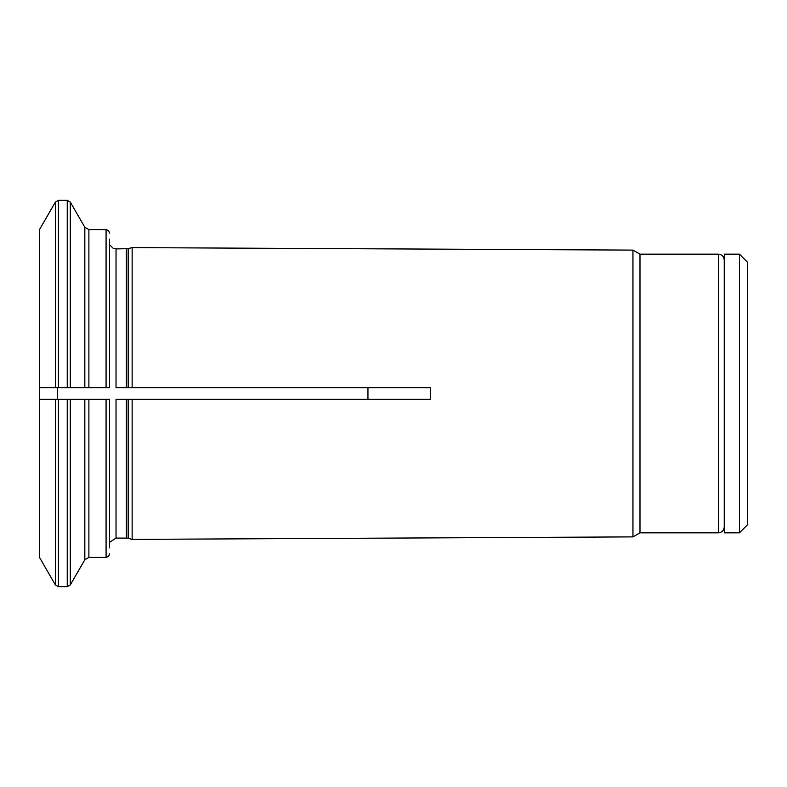 <?xml version="1.0" encoding="UTF-8"?>
<svg xmlns="http://www.w3.org/2000/svg" width="787" height="787" viewBox="0 0 787 787"><rect width="100%" height="100%" fill="white"/><g stroke="black" fill="none" stroke-linecap="round" stroke-linejoin="round"><path stroke-width="1.18" d="M739.455 532.819L747.65 524.624L747.65 262.376L739.455 254.181L724.296 254.181L724.296 532.819L739.455 532.819L739.455 254.181M88.882 387.647L106.078 387.647L106.078 229.597L88.882 229.597L88.882 387.647L84.829 387.647L84.829 227.256L70.299 202.082L70.299 387.647L58.435 387.647L67.249 387.647L67.249 200.331L58.435 200.331L58.435 387.647L39.35 387.647L55.385 387.647L55.385 202.082L39.35 229.863L39.35 399.353L55.385 399.353L39.35 399.353L39.35 557.137L55.385 584.918L58.435 586.669L58.435 399.353L55.385 399.353L55.385 584.918M58.435 399.353L109.59 399.353L109.59 547.919M126.353 399.353L126.353 538.092L116.033 538.092L116.033 399.353L132.147 399.353L132.147 539.39L632.945 536.891L632.945 250.109L132.147 247.61L132.147 387.647L430.282 387.647L430.282 399.353L132.147 399.353M132.147 539.39L128.173 538.328L128.173 399.353L430.282 399.353M70.299 399.353L84.829 399.353L84.829 559.744L70.299 584.918L70.299 399.353M132.147 387.647L128.173 387.647L128.173 248.672L116.033 248.908L116.033 387.647L430.282 387.647M367.952 387.647L367.952 399.353M57.569 399.353L57.569 387.647M718.383 532.819L718.383 254.181C721.935 254.526 723.892 256.483 724.237 260.035L724.237 526.965C723.892 530.517 721.935 532.474 718.383 532.819L639.988 532.819L632.945 536.891M718.383 254.181L639.988 254.181L639.988 532.819M109.59 239.081L109.59 387.647L106.078 387.647M70.299 387.647L84.829 387.647L70.299 387.647M116.033 387.647L126.353 387.647L126.353 248.908M58.435 586.669L67.249 586.669L67.249 399.353M106.078 399.353L106.078 557.403L108.547 556.399L109.59 553.891M88.882 399.353L88.882 557.403L84.829 559.744M724.237 516.862L724.296 517.6M724.237 270.138L724.296 269.4M639.988 254.181L632.945 250.109M116.033 248.908L113.131 248.289L109.59 244.698M55.385 202.082L58.435 200.331M106.078 229.597L108.547 230.601L109.59 233.109M106.078 557.403L88.882 557.403M88.882 229.597L84.829 227.256M128.173 248.672L132.147 247.61M67.249 586.669L70.299 584.918M116.033 538.092L109.59 542.302M67.249 200.331L70.299 202.082M128.173 538.328L126.353 538.092"/></g></svg>
